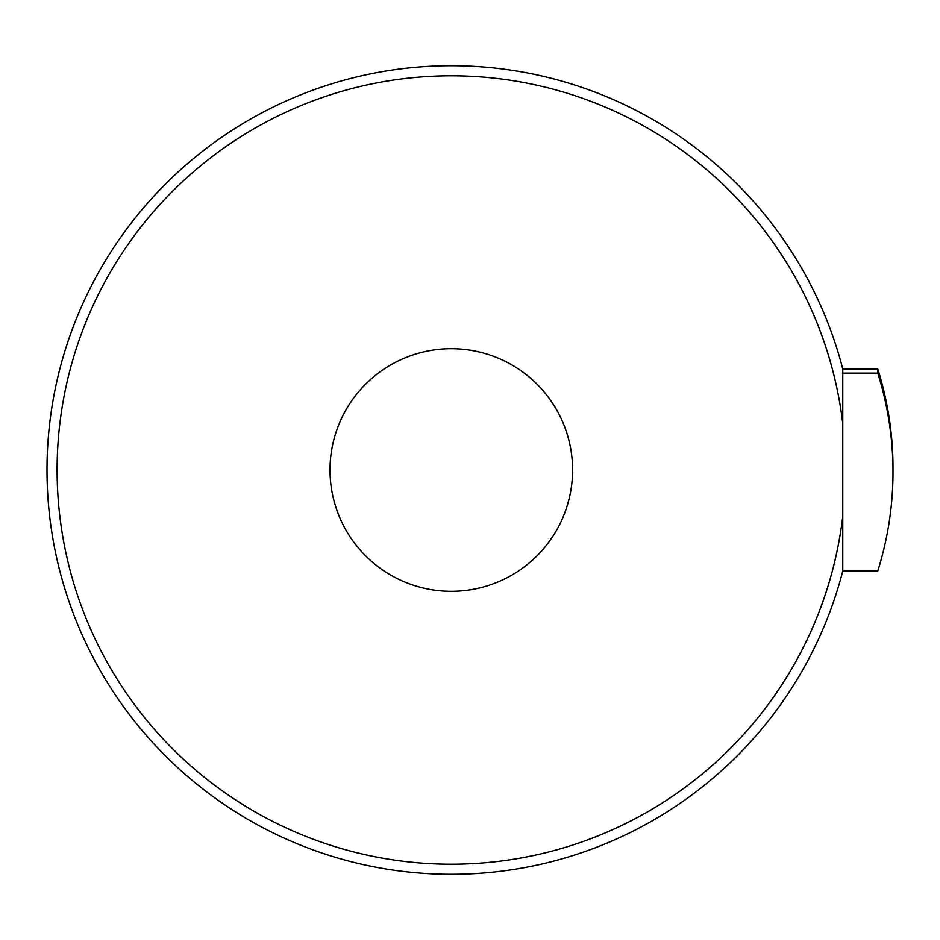 <?xml version="1.0" encoding="UTF-8"?>
<svg xmlns="http://www.w3.org/2000/svg" width="940" height="940" viewBox="0 0 940 940"><rect width="100%" height="100%" fill="white"/><g stroke="black" fill="none" stroke-linecap="round" stroke-linejoin="round"><path stroke-width="1.41" d="M47 470A404.306 404.306 0 0 0 842.769 571.073L842.769 368.927A404.306 404.306 0 0 0 47 470A404.306 404.306 0 0 1 842.769 368.927L842.769 368.927M572.589 470A121.295 121.295 0 0 1 451.306 591.295A121.295 121.295 0 0 1 330.011 470A121.295 121.295 0 0 1 451.306 348.705A121.295 121.295 0 0 1 572.589 470M877.76 368.903A343.652 336.144 0 0 1 893 467.897L893 472.103A343.652 336.144 180 0 0 877.76 373.11L877.76 368.903L842.757 368.903M842.757 571.097L877.76 571.097A343.652 336.144 180 0 0 893 472.103M877.76 373.11L842.463 373.11M842.463 518.798A394.189 394.189 0 0 1 426.854 863.437A394.189 394.189 0 0 1 57.105 470A394.189 394.189 0 0 1 426.854 76.563A394.189 394.189 0 0 1 842.463 421.202"/></g></svg>
